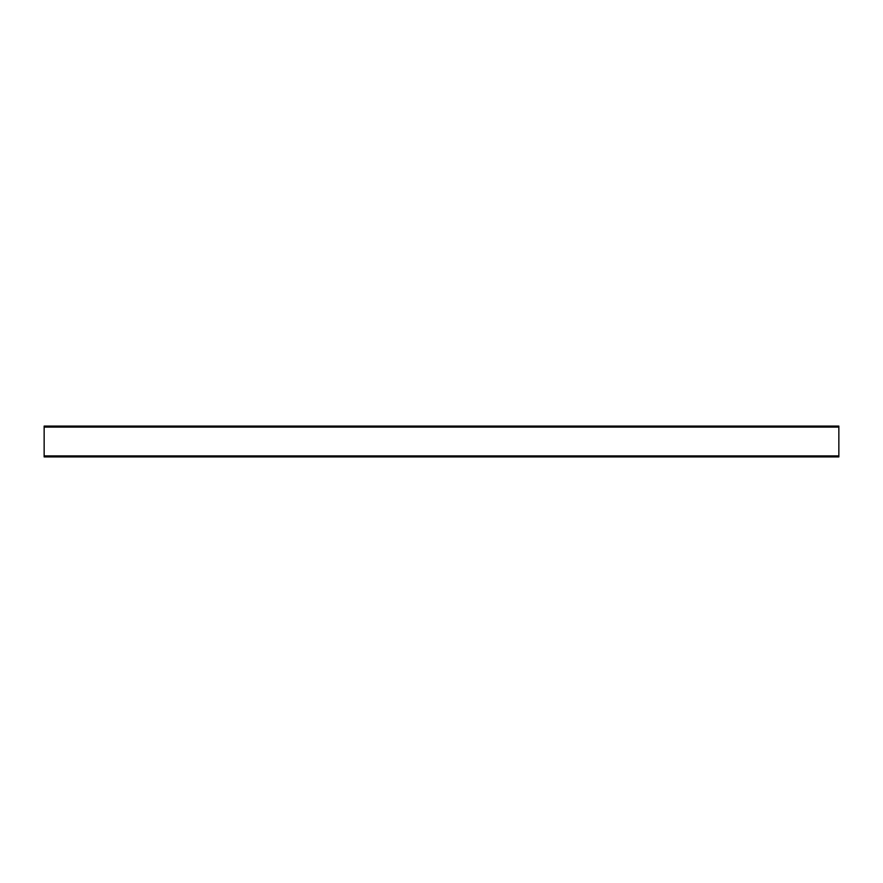 <?xml version="1.0" encoding="UTF-8"?>
<svg xmlns="http://www.w3.org/2000/svg" width="883" height="883" viewBox="0 0 883 883"><rect width="100%" height="100%" fill="white"/><g stroke="black" fill="none" stroke-linecap="round" stroke-linejoin="round"><path stroke-width="1.32" d="M44.15 456.699L838.85 456.699L838.85 427.096L44.15 427.096L44.15 456.919L838.85 456.919L44.15 456.919M838.85 427.096L838.85 426.081L44.15 426.081L44.15 427.096M838.85 426.301L44.15 426.301L838.85 426.301M838.85 455.904L44.15 455.904M838.85 426.081L44.15 426.081"/></g></svg>
